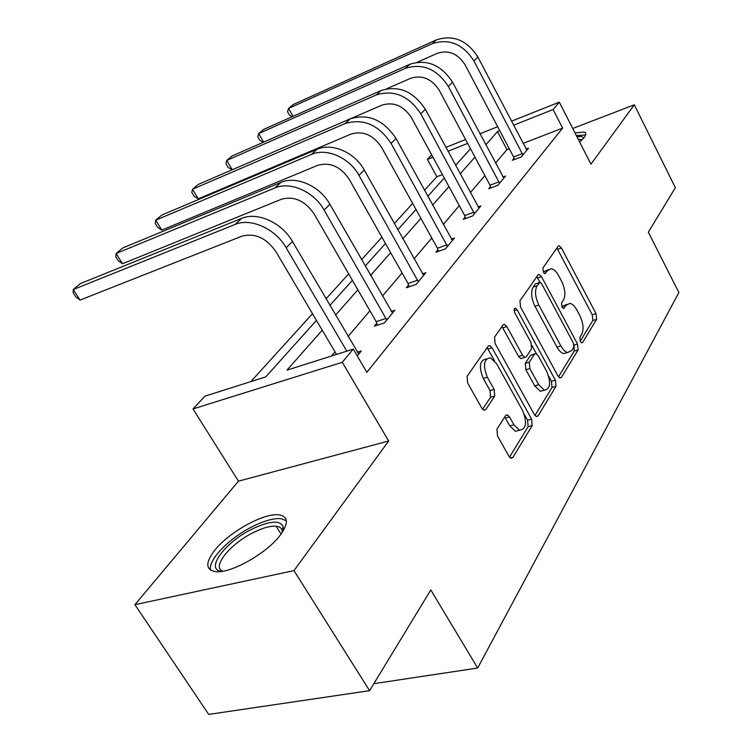 <?xml version="1.0" encoding="UTF-8"?>
<svg xmlns="http://www.w3.org/2000/svg" width="752" height="752" viewBox="0 0 752 752"><rect width="100%" height="100%" fill="white"/><g stroke="black" fill="none" stroke-linecap="round" stroke-linejoin="round"><path stroke-width="1.13" d="M580.3 341.464L581.757 342.893L582.612 342.48L596.627 319.365L596.026 313.659L561.453 248L559.14 245.791L558.116 246.28L542.916 267.985L543.311 272.102L544.937 273.653L547.738 270.4L551.31 268.718C553.933 269.225 556.386 271.566 558.68 275.721L561.641 281.304C565.194 288.89 565.805 295.122 563.474 299.973L561.537 302.934L561.941 307.051L563.483 308.536L566.247 305.171L569.96 303.385C572.441 303.94 574.763 306.177 576.916 310.115L579.83 315.614C583.336 323.106 583.975 329.338 581.738 334.302L579.877 337.338L580.3 341.464M214.724 550.285C228.956 532.106 263.867 512.761 278.776 514.838C288.27 516.37 288.824 523.054 280.44 534.916C267.383 552.889 231.137 573.55 215.918 571.68C205.531 569.997 205.136 562.863 214.724 550.285M574.998 132.897L584.248 132.079C586.334 132.841 586.325 134.636 584.219 137.466L579.67 142.053M134.899 604.683L293.976 570.608L388.662 441.01L238.459 481.158L134.899 604.683L208.689 714.4L369.58 690.674L430.802 589.963L477.661 668.039L678.877 292.556L648.337 232.161L675.362 187.709L634.312 104.791L572.733 128.479M369.58 690.674L293.976 570.608M496.94 429.176L497.476 435.944L508.925 456.248L510.956 458.241L512.864 457.46L532.172 425.623L531.608 419.118L492.109 347.8L489.731 345.582L488.151 346.23L467.142 376.244L467.631 383.012L481.778 408.11L484.006 410.235L485.858 409.502L494.703 396.107L494.177 389.461L487.334 377.222C482.737 365.463 483.733 358.977 490.332 357.773L496.564 363.639L522.687 410.714C527.274 422.69 526.212 429.195 519.5 430.229L513.907 424.786L509.518 416.928L507.365 414.86L505.598 415.593L496.94 429.176M511.445 121.213L559.291 102.14L590.95 164.143L634.312 104.791M559.291 102.14L553.115 109.548L513.55 125.236M322.232 330.194L286.982 370.134L353.271 349.097L366.844 372.306L562.628 128.103L553.115 109.548M353.271 349.097L342.273 362.285L193.001 408.938L205.014 396.144L265.776 376.865L316.451 320.399M388.662 441.01L342.273 362.285M557.956 375.972L560.043 378.012L561.453 377.354L578.091 349.934L577.489 344.002L541.525 276.68L539.175 274.461L538.009 274.997L519.961 300.781L520.506 306.929L557.956 375.972M555.972 386.387L538.084 415.894L536.439 416.608L534.371 414.587L495.089 343.504L494.572 337.056L503.032 324.977L504.479 324.356L506.848 326.575L522.584 355.292L524.821 357.426L526.306 356.786L531.542 348.778L530.987 342.545L514.866 312.945C513.748 310.115 513.936 308.536 515.44 308.179L517.103 309.739L555.39 380.183L555.972 386.387L552.015 387.468L534.945 415.461M373.838 683.671L477.661 668.039M442.402 174.577L436.865 176.72L424.495 190.341M412.632 203.407L394.292 223.607M381.931 237.228L361.562 259.656M348.665 273.869L325.992 298.835M312.503 313.697L250.858 381.602M436.865 176.72L427.409 159.386L431.676 154.856M238.459 481.158L193.001 408.938M445.889 147.364L465.563 139.515M479.936 133.781L497.674 126.712M467.659 143.425L447.976 151.237M432.945 157.196L427.409 159.386M329.865 305.453L352.397 280.346M365.228 266.048L385.466 243.498M397.761 229.802L415.988 209.479M427.785 196.338L444.253 177.989M455.599 165.346L470.498 148.746M499.77 130.698L497.467 131.609L485.801 144.826M474.973 157.102L460.186 173.853M448.944 186.599L432.607 205.108M420.913 218.362L402.828 238.854M390.645 252.663L370.576 275.411M357.858 289.821L335.524 315.135M509.264 148.727L506.961 149.62L495.502 163.09M484.871 175.601L470.348 192.672M459.312 205.663L443.276 224.519M431.798 238.017L414.051 258.885M402.094 272.948L382.401 296.1M369.937 310.773L348.035 336.529M334.997 351.851L331.463 356.016M506.961 149.62L497.467 131.609M562.628 128.103L523.044 143.406M357.219 352.246L361.28 350.958L357.228 355.875M391.181 311.441L394.866 310.228L384.404 322.918L374.327 326.199L376.714 323.322M422.436 273.86L425.801 272.713L416.157 284.406L406.324 287.743L408.533 285.093M451.313 239.136L454.396 238.036L445.466 248.865L435.878 252.23L437.918 249.777M478.056 206.941L480.895 205.907L472.613 215.946L463.26 219.33L465.15 217.055M502.9 177.021L505.523 176.034L497.815 185.377L488.687 188.771L490.454 186.656M526.043 149.131L528.468 148.2L521.286 156.914L512.375 160.308L514.02 158.334M566.952 304.306L562.411 306.346L566.247 305.171M561.951 307.06L562.411 306.346M548.34 269.677L543.912 271.641L547.738 270.4M543.433 272.327L543.912 271.641M580.196 341.258L592.858 320.484L592.256 314.778L556.884 248.038M540.021 282.291L536.834 276.68M558.501 376.827L574.227 351.034L574.105 346.146M573.804 347.255L573.391 343.081L541.694 283.842L540.058 282.301L537.069 285.798C534.55 290.751 535.142 297.162 538.836 305.03L560.842 345.92C562.947 349.689 565.203 351.889 567.619 352.519L571.793 350.545L573.804 347.255M539.363 282.517L535.368 283.918L539.231 282.677M567.328 352.444L563.737 353.628C561.312 353.008 559.046 350.808 556.95 347.048L534.945 306.233C531.25 298.384 530.668 291.983 533.196 287.038L535.368 283.918M522.085 358.225L520.826 358.582L518.589 356.457L501.951 326.518M531.965 345.516L536.458 353.769M548.734 376.301L551.432 381.264L555.39 380.183M538.695 384.704L544.354 390.194C550.351 389.019 551.178 382.843 546.836 371.667L538.131 355.658L535.922 353.553L534.493 354.183L529.286 362.229L529.84 368.546L538.695 384.704L534.7 385.804L540.359 391.275L543.705 390.373M534.728 353.891L530.527 355.329L534.493 354.183M534.7 385.804L525.845 369.674L525.291 363.366L530.527 355.329M552.015 387.468L551.432 381.264M519.359 430.257L515.393 431.272L509.8 425.848L504.705 416.993M486.497 358.901L486.262 358.967C479.654 360.18 478.639 366.647 483.235 378.397L487.334 377.222M482.605 409.267L490.586 397.235L490.069 390.608L483.235 378.397M494.534 360.678L487.117 347.706M509.527 457.141L528.111 426.675L527.547 420.171L524.257 414.258M526.87 150.146L477.868 57.011L473.929 60.931L522.913 154.94M514.387 159.537L513.588 156.952L465.065 64.775C457.818 53.571 448.596 49.735 437.401 53.27L417.294 62.219M292.321 116.626L289.539 115.197L287.537 111.672L288.552 108.438L432.297 43.663C449.132 38.267 463.006 44.03 473.929 60.931M293.026 116.316L288.552 108.438L293.158 104.566L436.442 39.865C453.212 34.479 467.02 40.194 477.868 57.011M513.588 156.952L522.49 153.558M503.802 178.121L452.554 82.212L448.324 86.414L499.563 183.262M490.849 187.962L490.013 185.218L439.243 90.296C431.676 78.734 422.163 74.73 410.695 78.264L386.669 88.802M263.275 142.278L259.863 140.417L257.767 136.808L258.688 133.565L405.347 68.357C422.596 62.961 436.921 68.977 448.324 86.414M263.632 142.119L258.688 133.565L263.604 129.429L409.793 64.287C426.976 58.882 441.227 64.86 452.554 82.212M490.013 185.218L499.121 181.824M479.052 208.135L425.331 109.294L420.782 113.825L474.484 213.671M465.591 218.484L464.698 215.57L411.485 117.726C403.58 105.788 393.747 101.586 381.988 105.12L350.911 118.543M425.331 109.294C413.497 91.377 398.776 85.117 381.17 90.522L232.02 156.002L226.747 160.43L232.246 169.764L228.129 167.386L225.938 163.663L226.747 160.43L376.385 94.902C394.057 89.507 408.862 95.814 420.782 113.825M464.698 215.57L474.033 212.177M576.991 136.817C581.136 136.112 583.308 136.629 583.486 138.359M582.095 139.844L578.222 139.214M585.658 134.928L576.37 135.604M221.915 571.36C204.553 570.138 224.472 542.794 251.215 529.521C269.047 520.845 279.697 519.848 283.194 526.541L282.846 531.467M282.301 532.303L282.122 530.301C281.455 527.951 279.453 526.588 276.125 526.221C270.081 525.78 262.213 528.036 252.503 532.989C229.68 544.373 211.284 567.469 222.902 571.2M286.333 520.675L280.844 518.654C273.343 518.109 263.557 520.92 251.488 527.086C228.636 538.667 207.458 560.588 210.626 570.176M452.403 240.452L395.994 138.49L391.087 143.378L447.496 246.412M438.397 251.347L437.448 248.235L381.555 147.298C373.274 134.956 363.113 130.547 351.062 134.063L198.284 198.848L194.138 196.281L191.835 192.446L192.521 189.231L345.168 123.516C363.291 118.13 378.594 124.757 391.087 143.378M198.284 198.848L192.521 189.231L198.171 184.475L350.338 118.778C368.377 113.392 383.605 119.963 395.994 138.49M437.448 248.235L447.017 244.861M423.658 275.317L364.288 170.046L358.967 175.348L418.347 281.756M409.06 286.813L408.045 283.485L349.21 179.267C340.515 166.502 329.996 161.859 317.645 165.346L161.802 230.084L157.619 227.32L155.203 223.372L155.739 220.176L311.431 154.442C326.443 147.58 349.417 157.582 358.967 175.348M161.802 230.084L155.739 220.176L161.812 215.063L317.015 149.319C331.98 142.466 354.822 152.383 364.288 170.046M408.045 283.485L417.858 280.139M392.544 313.048L329.902 204.271L324.112 210.024L386.782 320.032M377.297 325.231L376.207 321.649L314.12 213.944C304.974 200.718 294.07 195.821 281.408 199.261L122.491 263.736L118.29 260.747L115.742 256.676L116.109 253.527L274.847 187.981C290.187 181.1 314.016 191.647 324.112 210.024M122.491 263.736L116.109 253.527L122.661 248.01L280.91 182.416C296.203 175.536 319.891 185.998 329.902 204.271M376.207 321.649L386.265 318.359M358.751 354.032L292.481 241.514L286.174 247.784L346.822 351.146M336.511 354.418L275.937 251.676C266.293 237.952 254.975 232.782 241.984 236.147L80.022 300.095L75.802 296.852L73.123 292.65L73.282 289.558L235.038 224.463C250.717 217.591 275.458 228.758 286.174 247.784M80.022 300.095L73.282 289.558L80.37 283.589L241.646 218.4C257.278 211.528 281.868 222.583 292.481 241.514M581.484 342.799L582.612 342.48M544.739 273.606L545.736 273.277M563.257 308.47L564.32 308.141M557.693 249.25L561.453 248M592.256 314.778L596.026 313.659M592.858 320.484L596.627 319.365M537.68 277.92L541.525 276.68M574.03 344.999L577.489 344.002M574.227 351.034L578.091 349.934M559.638 377.852L561.453 377.354M533.196 287.038L537.069 285.798M534.945 306.233L538.836 305.03M556.95 347.048L560.842 345.92M536.016 416.429L538.084 415.894M502.853 327.797L506.848 326.575M518.589 356.457L522.584 355.292M514.152 310.661L517.103 309.739M525.291 363.366L529.286 362.229M525.845 369.674L529.84 368.546M505.41 418.009L509.518 416.928M509.8 425.848L513.907 424.786M490.069 390.608L494.177 389.461M490.586 397.235L494.703 396.107M483.658 410.094L485.858 409.502M488.048 349.003L492.109 347.8M527.547 420.171L531.608 419.118M528.111 426.675L532.172 425.623M510.514 458.034L512.864 457.46M436.442 39.865L432.297 43.663M409.793 64.287L405.347 68.357M381.17 90.522L376.385 94.902M350.338 118.778L345.168 123.516M317.015 149.319L311.431 154.442M280.91 182.416L274.847 187.981M241.646 218.4L235.038 224.463M558.294 246.073L559.14 245.791M538.197 274.781L539.175 274.461M563.737 353.628L567.619 352.519M503.22 324.742L504.479 324.356M520.826 358.582L524.821 357.426M514.622 308.433L515.44 308.179M540.359 391.275L544.354 390.194M505.852 415.264L507.365 414.86M515.393 431.272L519.5 430.229M488.339 345.995L489.731 345.582M581.719 140.201L581.315 139.411M282.122 530.301L283.194 526.541M281.06 534.089L276.125 526.221"/></g></svg>

